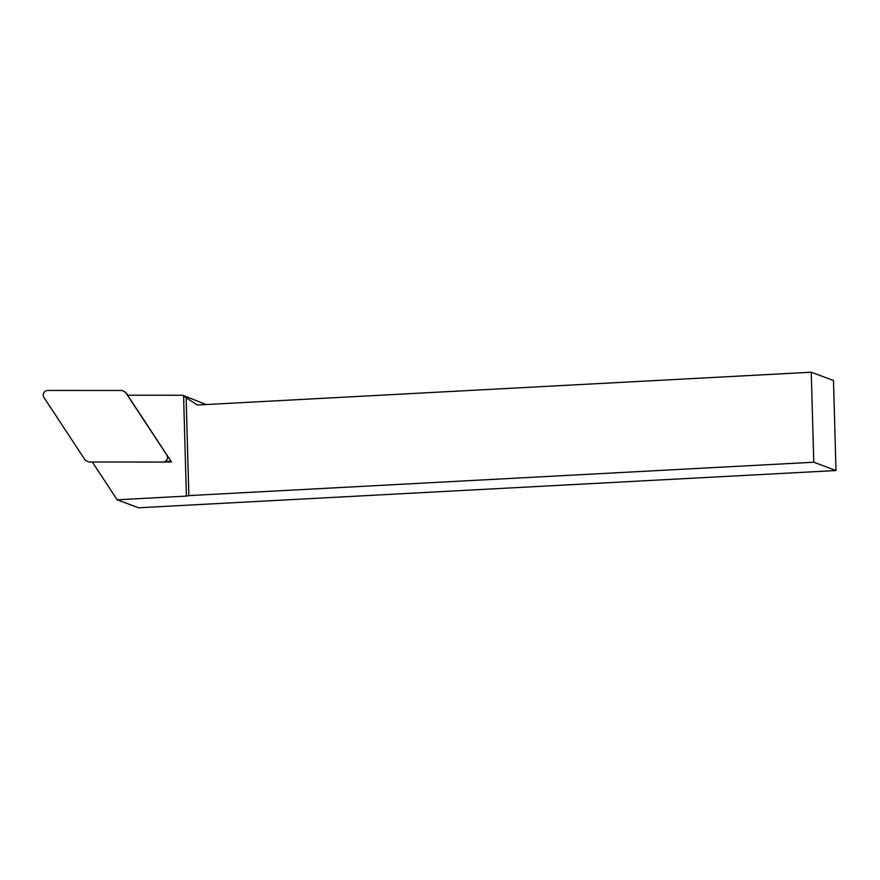 <?xml version="1.0" encoding="UTF-8"?>
<svg xmlns="http://www.w3.org/2000/svg" width="880" height="880" viewBox="0 0 880 880"><rect width="100%" height="100%" fill="white"/><g stroke="black" fill="none" stroke-linecap="round" stroke-linejoin="round"><path stroke-width="1.32" d="M92.312 462.022L117.172 499.796L186.395 496.1L183.59 395.846L182.677 395.241L127.578 395.219L171.501 461.956L164.098 461.945M206.074 404.536L182.677 395.241M117.172 499.796L138.567 507.782L836 470.536L833.481 380.512L811.25 372.218L813.769 462.231L836 470.536M811.25 372.218L197.296 405.009L186.12 397.716L188.848 495.605L813.769 462.231M188.848 495.605L186.395 496.1M183.59 395.846L186.12 397.716M171.028 461.23L169.774 461.23M122.067 390.489L47.751 390.467A4.521 4.367 -69.5 0 0 44 397.551L85.173 460.119L88.704 462.022L163.009 462.055A4.521 4.367 -69.5 0 0 166.76 454.96L125.587 392.403L122.067 390.489M169.697 461.23A1.221 1.177 -69.5 0 0 170.687 460.702M166.76 454.96L167.266 455.51M127.974 395.219L125.587 392.403M169.84 461.219L163.548 462.022M128.018 395.219L125.279 391.985"/></g></svg>
